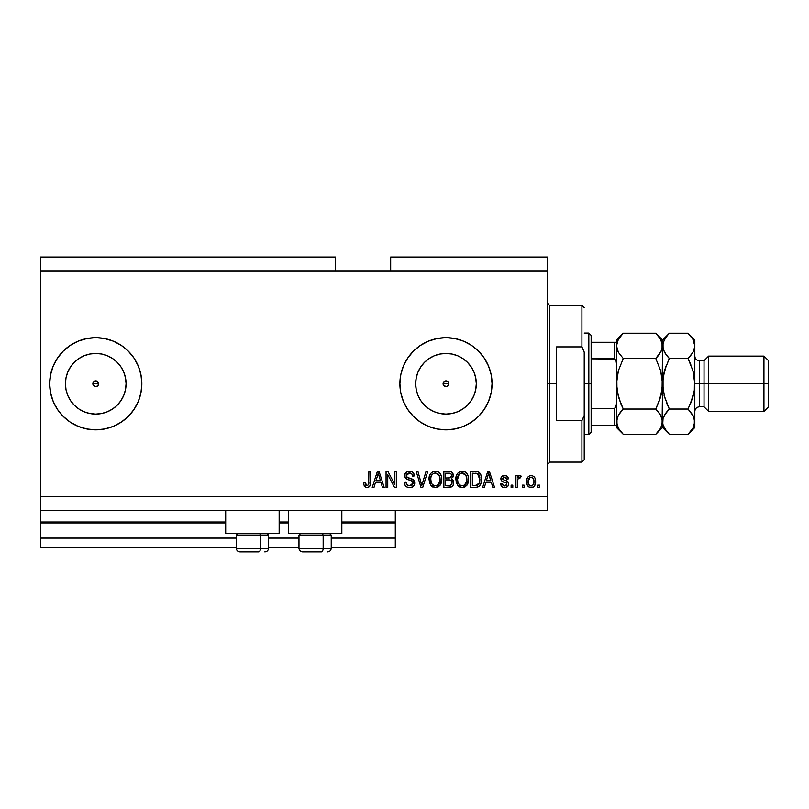 <?xml version="1.0" encoding="UTF-8"?>
<svg xmlns="http://www.w3.org/2000/svg" width="809" height="809" viewBox="0 0 809 809"><rect width="100%" height="100%" fill="white"/><g stroke="black" fill="none" stroke-linecap="round" stroke-linejoin="round"><path stroke-width="1.21" d="M395.288 547.359L331.225 547.359L395.288 547.359L395.288 538.137L331.225 538.137L395.288 538.137L395.288 522.927L341.833 522.927L395.288 522.927L395.288 547.359M298.976 547.359L268.558 547.359L298.976 547.359M236.299 547.359L40.45 547.359L236.299 547.359M298.976 538.137L268.558 538.137L298.976 538.137M236.299 538.137L40.45 538.137L40.45 547.359L40.45 538.137L236.299 538.137M288.368 522.927L279.156 522.927L288.368 522.927M225.701 522.927L40.45 522.927L40.45 538.137L40.45 522.007L225.701 522.007L40.45 522.007L40.45 522.927L225.701 522.927M395.288 522.007L395.288 522.927L395.288 522.007L341.833 522.007L395.288 522.007L395.288 510.489L395.288 522.007M288.368 522.007L279.156 522.007L288.368 522.007M40.45 510.489L40.45 522.007L40.45 510.489L547.359 510.489L40.45 510.489L40.45 496.665L547.359 496.665L547.359 270.863L335.381 270.863L335.381 257.04L40.45 257.04L335.381 257.04L335.381 270.863L40.45 270.863L547.359 270.863L547.359 257.04L390.676 257.04L547.359 257.04L547.359 496.665L40.45 496.665L40.45 510.489M447.074 386.419L448.014 385.802L445.971 386.641L443.939 385.802L443.312 382.657L443.939 385.802L445.971 386.641A2.882 2.882 0 0 1 443.089 383.759A2.882 2.882 0 0 1 445.971 380.887L443.312 382.657L444.869 381.1L448.014 381.727L448.853 383.759L447.984 385.822M96.847 386.419L97.788 385.802L95.745 386.641L93.713 385.802L93.086 382.657L93.713 385.802L95.745 386.641A2.882 2.882 0 0 1 92.873 383.759A2.882 2.882 0 0 1 95.745 380.887L93.086 382.657L94.643 381.1L97.788 381.727L98.627 383.759L97.758 385.822M89.829 413.5L95.745 414.087A30.317 30.317 0 0 1 65.428 383.759A30.317 30.317 0 0 1 95.745 353.442L101.661 354.029L107.354 355.748L112.593 358.549L117.194 362.321L120.966 366.922L123.767 372.16L125.486 377.843L126.073 383.759L125.486 389.675L123.767 395.368L120.966 400.607L117.194 405.208L112.593 408.98L107.354 411.781L101.661 413.5L95.745 414.087L89.829 413.5L84.146 411.781L78.898 408.98L74.307 405.208L70.535 400.607L67.734 395.368L66.004 389.675L65.428 383.759L66.004 377.843L67.734 372.16L70.535 366.922L74.307 362.321L78.898 358.549L84.146 355.748L89.829 354.029L95.745 353.442A30.317 30.317 0 0 1 126.073 383.759A30.317 30.317 0 0 1 95.745 414.087L101.661 413.5M440.056 413.5L445.971 414.087A30.317 30.317 0 0 1 415.654 383.759A30.317 30.317 0 0 1 445.971 353.442L451.887 354.029L457.581 355.748L462.819 358.549L467.42 362.321L471.182 366.922L473.993 372.16L475.712 377.843L476.299 383.759L475.712 389.675L473.993 395.368L471.182 400.607L467.42 405.208L462.819 408.98L457.581 411.781L451.887 413.5L445.971 414.087L440.056 413.5L434.372 411.781L429.124 408.98L424.533 405.208L420.761 400.607L417.96 395.368L416.231 389.675L415.654 383.759L416.231 377.843L417.96 372.16L420.761 366.922L424.533 362.321L429.124 358.549L434.372 355.748L440.056 354.029L445.971 353.442A30.317 30.317 0 0 1 476.299 383.759A30.317 30.317 0 0 1 445.971 414.087L451.887 413.5M445.971 337.677A46.083 46.083 0 0 0 399.889 383.759A46.083 46.083 0 0 0 445.971 429.842A46.083 46.083 0 0 1 399.889 383.759A46.083 46.083 0 0 1 445.971 337.677L454.961 338.567L463.608 341.186L471.576 345.443L478.564 351.177L484.288 358.165L488.545 366.123L491.174 374.769L492.054 383.759L491.174 392.749L488.545 401.395L484.288 409.364L478.564 416.352L471.576 422.076L463.608 426.333L454.961 428.962L445.971 429.842L436.981 428.962L428.335 426.333L420.377 422.076L413.389 416.352L407.655 409.364L403.398 401.395L400.779 392.749L399.889 383.759L400.779 374.769L403.398 366.123L407.655 358.165L413.389 351.177L420.377 345.443L428.335 341.186L436.981 338.567L445.971 337.677A46.083 46.083 0 0 1 492.054 383.759A46.083 46.083 0 0 1 445.971 429.842A46.083 46.083 0 0 0 492.054 383.759A46.083 46.083 0 0 0 445.971 337.677M53.161 366.164A46.083 46.083 0 0 0 49.662 383.759L50.552 374.769A46.083 46.083 0 0 1 53.161 366.164A46.083 46.083 0 0 0 50.562 374.749L53.172 366.123L57.429 358.165L63.163 351.177L70.15 345.443L78.109 341.186L86.755 338.567L95.745 337.677L104.735 338.567L113.381 341.186L121.35 345.443L128.338 351.177L134.061 358.165L138.319 366.123L140.948 374.769L141.828 383.759L140.948 392.749L138.319 401.395L134.061 409.364L128.338 416.352L121.35 422.076L113.381 426.333L104.735 428.962L95.745 429.842L86.755 428.962L78.109 426.333L70.15 422.076L63.163 416.352L57.429 409.364L53.172 401.395A46.083 46.083 0 0 0 95.745 429.842A46.083 46.083 0 0 1 49.662 383.759A46.083 46.083 0 0 1 95.745 337.677A46.083 46.083 0 0 0 53.192 366.093A46.083 46.083 0 0 1 78.24 341.135A46.083 46.083 0 0 0 53.192 366.093M50.542 374.8A46.083 46.083 0 0 0 50.542 392.729A46.083 46.083 0 0 1 50.542 374.8M53.192 401.426A46.083 46.083 0 0 0 78.24 426.394A46.083 46.083 0 0 1 53.192 401.426L50.552 392.749A46.083 46.083 0 0 0 53.161 401.365A46.083 46.083 0 0 1 49.662 383.759L50.057 389.776M225.701 533.525L225.701 510.489L225.701 533.525L279.156 533.525L279.156 510.489L279.156 533.525L225.701 533.525M341.833 533.525L341.833 510.489L341.833 533.525L288.368 533.525L341.833 533.525M288.368 510.489L288.368 533.525L288.368 510.489M447.074 381.1L448.631 382.657L448.631 384.862L448.014 381.727L445.971 380.887A2.882 2.882 0 0 1 448.853 383.759A2.882 2.882 0 0 1 445.971 386.641L443.312 384.862M96.847 381.1L98.405 382.657L98.405 384.862L97.788 381.727L95.745 380.887A2.882 2.882 0 0 1 98.627 383.759A2.882 2.882 0 0 1 95.745 386.641L93.086 384.862M40.45 257.04L40.45 496.665L40.45 257.04M53.161 401.365A46.083 46.083 0 0 1 50.562 392.78L49.662 383.759M387.744 487.453L387.744 474.61L387.744 487.453L386.065 487.453L386.065 471.323L387.855 471.323L394.65 484.176L394.65 471.323L396.329 471.323L396.329 487.453L394.539 487.453L387.744 474.61L394.539 487.453L396.329 487.453L396.329 471.323L394.65 471.323L394.65 484.176L387.855 471.323L386.065 471.323L386.065 487.453L387.744 487.453L386.065 487.453L386.065 471.323L387.855 471.323M410.173 487.645L409.688 487.655C412.772 487.564 414.461 486.007 414.764 482.963L413.925 485.713L411.134 487.514L407.564 487.321L405.107 485.309L404.288 482.215L405.966 482.002L406.816 484.46L409.081 485.713L411.771 485.339L413.035 483.61L412.266 481.183L406.674 479.07L405.016 477.189L405.026 473.75L407.605 471.374L411.306 471.404L413.46 472.992L414.35 475.925L412.671 476.137L411.771 473.821L409.445 472.992L406.907 473.993L406.411 476.005L407.483 477.613L413.318 479.737L414.764 482.963L412.277 479.11L406.917 477.209L406.381 475.571L409.445 472.992C411.447 473.073 412.519 474.125 412.671 476.137L414.35 475.925C414.107 472.861 412.459 471.263 409.394 471.111C406.512 471.222 404.955 472.689 404.712 475.53C404.985 478.058 406.431 479.535 409.061 479.959C411.245 480.121 412.59 481.133 413.086 483.013L409.829 485.774C407.473 485.622 406.179 484.369 405.966 482.002L404.288 482.215C404.49 485.633 406.29 487.443 409.688 487.655L409.142 487.635M422.49 483.024L426.07 471.323L427.819 471.323L422.733 487.453L421.004 487.453L416.18 471.323L417.909 471.323L421.782 485.562L426.07 471.323L427.819 471.323L426.07 471.323L421.782 485.562L417.909 471.323L416.18 471.323L421.004 487.453L422.733 487.453L421.004 487.453L416.18 471.323L417.909 471.323L421.418 484.106M435.394 487.655L431.561 486.189L429.387 482.498L429.296 476.632L430.853 473.285L433.219 471.516L436.85 471.283L439.53 472.84L441.299 475.894L441.765 480.162L440.915 483.873L438.67 486.664L435.394 487.655L440.147 485.198L441.785 479.403C441.906 474.711 439.783 471.95 435.404 471.111C430.944 471.971 428.81 474.802 429.003 479.595L430.641 485.127L435.394 487.655M462.212 487.655L458.369 486.189L456.195 482.498L456.114 476.632L457.672 473.285L460.028 471.516L463.668 471.283L466.348 472.84L468.108 475.894L468.573 480.162L467.723 483.873L465.478 486.664L462.212 487.655L466.955 485.198L468.593 479.403C468.714 474.711 466.591 471.95 462.222 471.111C457.763 471.971 455.629 474.802 455.821 479.595L457.449 485.127L462.212 487.655M524.101 485.147L524.101 487.453L522.432 487.453L522.432 485.147L524.101 485.147L522.432 485.147L522.432 487.453L524.101 487.453L522.432 487.453L522.432 485.147L524.101 485.147L524.101 487.453L524.101 485.147M535.629 481.466L534.709 485.622L532.191 487.534L529.086 487.129L527.104 484.712L526.983 478.776L528.237 476.663L530.067 475.631L532.16 475.631L533.97 476.653L535.123 478.382L535.629 481.466C535.76 478.089 534.264 476.107 531.119 475.51C527.933 476.117 526.437 478.139 526.619 481.588C526.447 485.016 527.943 487.038 531.119 487.655C534.344 487.018 535.841 484.955 535.629 481.466M364.262 486.31L366.922 487.655L364.404 486.522L363.443 482.629L365.122 482.417L365.516 484.793L366.467 485.693L368.57 484.813L368.894 471.323L370.562 471.323L370.32 484.844L369.43 486.654L366.922 487.655C369.673 487.109 370.886 485.319 370.562 482.265L370.562 471.323L368.894 471.323L368.671 484.551L367.003 485.774L365.122 482.417L363.443 482.629L364.404 486.522L366.558 487.645M484.379 487.453L485.784 482.629L484.379 487.453L482.629 487.453L487.787 471.323L489.415 471.323L494.572 487.453L492.833 487.453L491.417 482.629L485.784 482.629L491.417 482.629L492.833 487.453L494.572 487.453L489.415 471.323L487.787 471.323L482.629 487.453L484.379 487.453L482.629 487.453L487.787 471.323L489.415 471.323L494.572 487.453L492.833 487.453M508.608 483.873L507.991 486.078L506.161 487.433L503.876 487.605L501.843 486.644L500.64 483.883L502.318 483.681L503.036 485.37L504.755 485.987L506.262 485.552L506.93 484.166L506.464 483.034L502.753 481.679L501.186 480.293L500.913 478.149L501.944 476.349L505.281 475.55L507.718 476.865L508.396 478.857L506.717 479.07L506.09 477.664L504.634 477.189L503.238 477.462L502.541 478.766L503.056 479.595L507.577 481.315L508.608 483.873C508.416 481.749 507.192 480.546 504.937 480.263L503.056 479.595L502.531 478.615L504.634 477.189L506.717 479.07L508.396 478.857C508.082 476.663 506.808 475.55 504.573 475.51C502.318 475.54 501.074 476.653 500.852 478.857C501.267 480.971 502.632 482.164 504.968 482.447L506.545 483.094L506.93 484.166L504.755 485.987L502.318 483.681L500.64 483.883C500.953 486.28 502.278 487.534 504.644 487.655C507.101 487.564 508.416 486.31 508.608 483.873L508.588 483.519M512.795 485.147L512.795 487.453L511.116 487.453L511.116 485.147L512.795 485.147L511.116 485.147L511.116 487.453L512.795 487.453L511.116 487.453L511.116 485.147L512.795 485.147L512.795 487.453L512.795 485.147M517.679 480.182L517.608 487.453L515.94 487.453L515.94 475.722L517.608 475.722L517.608 477.593L519.216 475.561L521.168 476.137L520.541 477.816L518.164 478.372L517.608 481.365L517.912 478.968L519.408 477.603L520.541 477.816L521.168 476.137L519.59 475.51L517.608 477.593L517.608 475.722L515.94 475.722L515.94 487.453L517.608 487.453L515.94 487.453L515.94 475.722L517.608 475.722M539.603 485.147L539.603 487.453L537.924 487.453L537.924 485.147L539.603 485.147L537.924 485.147L537.924 487.453L539.603 487.453L537.924 487.453L537.924 485.147L539.603 485.147L539.603 487.453L539.603 485.147M476.167 487.423L475.449 487.453C479.828 486.785 481.871 484.065 481.588 479.292L480.92 483.58L478.817 486.593L476.167 487.423L470.686 487.453L470.686 471.323L476.531 471.374L478.817 472.122L480.839 474.822L481.588 479.292C481.851 475.864 480.586 473.305 477.806 471.617L470.686 471.323L470.686 487.453L475.449 487.453L470.686 487.453L470.686 471.323M449.329 487.443L448.843 487.453C451.958 487.423 453.586 485.845 453.728 482.71L453.02 485.511L451.675 486.876L443.878 487.453L443.878 471.323L449.733 471.364L452.039 472.314L453.283 475.874L451.503 478.756L453.222 480.374L453.728 482.71L451.503 478.756L453.303 475.379C453.06 472.689 451.594 471.334 448.884 471.323L443.878 471.323L443.878 487.453L448.843 487.453L443.878 487.453L443.878 471.323L448.884 471.323M373.991 487.453L375.396 482.629L373.991 487.453L372.241 487.453L377.398 471.323L379.027 471.323L384.184 487.453L382.445 487.453L381.029 482.629L375.396 482.629L381.029 482.629L382.445 487.453L384.184 487.453L379.027 471.323L377.398 471.323L372.241 487.453L373.991 487.453L372.241 487.453L377.398 471.323L379.027 471.323L384.184 487.453L382.445 487.453M547.359 510.489L547.359 496.665L547.359 510.489M390.676 257.04L390.676 270.863L390.676 257.04M363.443 482.629L365.122 482.417L365.152 482.963M365.203 483.499L365.698 485.117M365.81 485.248L366.376 485.653M368.57 484.813L368.823 483.792M368.853 483.489L368.894 482.397M368.894 471.323L370.562 471.323L370.562 482.265M369.956 485.896L370.411 484.379M370.32 484.834L369.693 486.33M369.44 486.654L368.237 487.443M363.484 483.651L363.625 484.652M488.454 473.771L487.847 476.056L488.596 473.002L490.861 480.748L486.33 480.748L487.847 476.056L486.33 480.748L490.861 480.748L488.444 473.801M489.354 475.773L489.182 475.186M500.791 484.642L501.459 486.179M501.843 486.644L501.216 485.774M500.64 483.883L502.318 483.681L502.541 484.591M502.571 484.682L503.036 485.37M504.199 485.936L505.15 485.956M506.93 484.166L506.373 482.973M506.545 483.094L504.958 482.447L506.545 483.094M504.28 482.235L503.734 482.053M503.552 481.992L501.944 481.203M501.196 480.303L500.933 479.585M501.115 477.472L501.459 476.865M507.223 476.349L508.052 477.482M508.052 477.492L508.264 478.159M508.396 478.857L506.717 479.07L506.444 478.109M505.372 477.27L503.916 477.239M502.541 478.443L503.056 479.595L504.937 480.263L503.249 479.697M502.531 478.615L503.056 479.595M504.361 480.091L506.282 480.698M506.96 480.971L507.83 481.557M507.991 486.078L507 487.048M506.869 487.129L505.413 487.605M518.053 476.673L518.559 475.945M519.803 475.52L521.168 476.137L520.541 477.816L519.702 477.613M520.541 477.816L519.176 477.623M518.397 478.058L518.953 477.684M517.912 478.968L517.689 480.131M517.608 487.453L517.608 481.365M529.541 487.352L528.247 486.492M528.237 486.482L527.589 485.683M526.811 483.671L526.659 482.649M526.983 478.776L527.225 478.129L526.983 478.776M530.856 475.52L531.392 475.52M531.675 475.54L532.504 475.732M534.901 477.897L535.416 479.363M535.427 479.413L535.619 480.94M534.698 485.643L534.041 486.472M533.293 487.069L532.191 487.534M532.575 487.412L531.655 487.625M526.629 482.113L526.659 482.639M529.804 477.583L528.297 481.577C528.095 479.252 529.025 477.785 531.078 477.189C533.192 477.745 534.142 479.211 533.95 481.577L533.606 479.181M533.839 483.064L533.95 481.577C534.142 483.903 533.222 485.37 531.159 485.987L532.312 485.653M528.479 483.458L528.317 482.316M532.888 477.998L530.259 477.34M533.677 479.403L533.06 478.19M533.404 478.716L532.14 477.421M531.877 485.865L533.424 484.409L533.94 481.942M529.207 485.016L531.159 485.987C529.046 485.41 528.095 483.944 528.297 481.577L528.317 480.849M475.237 471.323L476.531 471.374M477.492 471.526L478.068 471.718M478.827 472.122L479.666 472.871M479.919 473.184L480.334 473.791M480.839 474.822L480.334 473.801M481.426 477.047L481.547 478.119M481.315 482.194L481.153 482.872M481.102 483.044L480.93 483.56M479.909 485.521L479.464 486.047M478.786 486.613L476.906 487.331M476.784 487.352L476.188 487.423M481.588 479.292L481.567 478.726M479.474 476.026L479.707 476.936M479.899 478.857L479.788 481.153M478.645 484.318L479.262 483.216L475.247 485.562L477.371 485.258M472.365 485.562L472.365 473.204L477.482 473.528L472.365 473.204L472.365 485.562L475.247 485.562L472.365 485.562M479.019 475.014L477.482 473.528L479.899 479.777M479.818 477.644L479.616 476.501M476.804 485.42L478.503 484.49M456.428 483.206L456.205 482.518M455.841 478.857L455.821 479.595M457.267 473.831L457.672 473.285M459.36 471.839L460.028 471.516M460.746 471.283L461.454 471.151M463.668 471.283L464.376 471.526M467.157 473.862L467.531 474.519M468.401 481.689L468.239 482.437M468.138 482.811L467.572 484.187M465.458 486.684L464.336 487.281M464.204 487.331L463.011 487.605M462.91 487.625L463.587 487.503M461.393 487.605L460.857 487.514M460.806 487.503L459.512 487.008M459.482 486.998L457.449 485.127M457.884 485.683L458.369 486.189M468.573 480.162L468.593 479.403M468.28 476.501L467.733 474.923M465.751 472.314L464.366 471.516M457.227 473.882L456.539 475.207M462.546 473.012L459.138 474.276L461.09 473.134M465.933 475.136L463.486 473.184L465.124 474.155M459.199 474.216L457.5 479.626C457.237 475.904 458.814 473.69 462.232 472.992L466.217 475.702L466.924 479.353C467.106 482.953 465.529 485.097 462.192 485.774L464.336 485.208L466.732 481.517M466.358 482.801L464.336 485.208M461.12 485.643L459.674 484.935L462.192 485.774C458.956 485.147 457.388 483.094 457.5 479.626L458.046 482.801L457.5 479.049L458.207 475.621M457.823 476.693L458.015 476.066L457.823 476.693M466.631 476.936L465.559 474.61M466.712 481.577L466.085 475.419M466.813 477.836L466.662 477.037M463.304 485.633L463.82 485.461M458.036 482.791L459.188 484.51M459.239 484.561L458.561 483.762M450.522 471.495L451.644 472.001M452.15 472.426L453.232 474.529M452.605 472.992L452.979 473.7M453.212 476.319L452.868 477.29M453.576 481.345L453.697 482.113M453.657 483.681L453.333 484.884M453.03 485.491L452.443 486.28M451.351 471.819L450.562 471.505M451.695 484.318L451.523 480.92L448.641 479.909C450.734 479.767 451.867 480.708 452.049 482.73C451.867 480.708 450.734 479.767 448.641 479.909L445.557 479.909L448.641 479.909M451.978 483.539L450.502 485.36L451.705 484.308M449.794 473.285L445.557 473.204L445.557 478.018L450.168 477.866L451.634 475.641L450.168 477.866L445.557 478.018L445.557 473.204L448.297 473.204C450.3 472.952 451.412 473.761 451.634 475.641L451.098 473.953L449.025 473.214M448.51 478.018L450.562 477.704M450.168 477.866L451.564 476.359L451.412 474.468M445.557 485.562L445.557 479.909L445.557 485.562L450.502 485.36L445.557 485.562M449.915 485.501L448.884 485.562M451.564 476.359L451.634 475.641M448.894 473.214L448.297 473.204M429.619 483.206L429.397 482.518M430.449 473.831L430.863 473.285M432.552 471.839L434.645 471.151M436.85 471.283L437.568 471.526M440.339 473.862L440.723 474.519M441.593 481.689L441.421 482.437M441.32 482.811L440.763 484.187M438.64 486.684L437.517 487.281M437.396 487.331L436.203 487.605M436.091 487.625L436.779 487.503M434.585 487.605L433.998 487.503M432.673 486.998L430.641 485.127M431.076 485.683L431.561 486.189M441.765 480.162L441.785 479.403M441.461 476.501L440.925 474.923M438.943 472.314L437.548 471.516M430.408 473.882L429.731 475.207M435.738 473.012L433.219 473.568M439.115 475.136L436.678 473.184L438.316 474.155M430.975 476.845L430.681 479.626C430.428 475.904 432.006 473.69 435.424 472.992L439.408 475.702L440.106 479.353C440.288 482.953 438.721 485.097 435.384 485.774L437.517 485.208L439.914 481.517M439.54 482.801L437.517 485.208M434.312 485.643L432.855 484.935L435.384 485.774C432.148 485.147 430.58 483.094 430.681 479.626L431.237 482.801L430.722 478.473M431.399 475.621L430.782 477.907M434.251 473.144L433.735 473.316M432.39 474.216L431.015 476.663M439.823 476.936L438.751 474.61M439.904 481.577L439.267 475.419M440.005 477.836L439.853 477.037M436.486 485.633L437.012 485.461M431.227 482.791L432.38 484.51M432.431 484.561L431.743 483.762M422.733 487.453L427.819 471.323L422.733 487.453M407.574 487.321L406.775 486.947M404.722 484.54L404.389 483.327M404.288 482.215L405.966 482.002L406.067 482.74M409.829 485.774L410.436 485.744M410.578 485.724L411.356 485.531M412.732 481.689L412.266 481.183L412.732 481.689M411.629 480.789L411.043 480.556M405.987 478.564L405.016 477.189L405.987 478.574M406.775 471.738L407.412 471.435M407.645 471.354L408.494 471.172M408.939 471.121L409.88 471.131M410.365 471.182L412.287 471.869M412.954 472.395L414.248 474.954M413.45 472.992L413.986 474.003M414.309 475.439L412.671 476.137L411.963 474.034M408.879 473.022L411.72 473.761M407.665 473.366L407.048 473.821M406.401 475.287L407.18 477.431M407.827 477.775L408.555 478.028M408.666 478.058L408.13 477.886M410.203 478.463L410.891 478.645M413.338 479.747L414.4 481.122M414.42 481.173L414.613 481.729M414.39 484.854L413.925 485.703M413.905 485.734L413.419 486.31M413.268 486.462L411.609 487.392M407.311 473.599L408.323 473.123M410.699 473.174L411.356 473.477M412.105 485.117L411.589 485.43M394.65 471.323L396.329 471.323L396.329 487.453L394.539 487.453M377.692 475.298L378.207 473.002L380.473 480.748L375.942 480.748L377.459 476.056L375.942 480.748L380.473 480.748L378.642 474.661M378.966 475.773L378.794 475.186M378.207 473.002L377.894 474.539M488.808 473.831L488.596 473.002M531.442 477.209L530.714 477.209M529.784 485.552L530.441 485.875M530.795 485.956L531.523 485.956M478.22 484.763L479.575 482.255M479.676 481.77L479.828 480.779M479.332 475.641L478.726 474.57M478.17 473.963L477.209 473.427M476.926 473.356L475.196 473.204M462.232 472.992L461.656 473.032M459.138 474.276L458.43 475.176M461.656 485.744L462.748 485.744M466.874 480.465L466.833 477.957M435.424 472.992L434.848 473.032M432.319 474.276L431.622 475.176M434.848 485.744L435.94 485.744M440.066 480.465L440.025 477.957M95.745 429.842A46.083 46.083 0 0 0 141.828 383.759A46.083 46.083 0 0 0 95.745 337.677A46.083 46.083 0 0 1 141.828 383.759A46.083 46.083 0 0 1 95.745 429.842M141.828 383.759L140.948 374.769M121.35 345.443L113.381 341.186M78.898 408.98L74.307 405.208L70.535 400.607L74.307 405.208L78.898 408.98M70.535 366.922L74.307 362.321L78.898 358.549L74.307 362.321L70.535 366.922M454.961 428.962L463.608 426.333M463.608 341.186L454.961 338.567M436.981 338.567L428.335 341.186M428.335 426.333L436.981 428.962M462.819 408.98L467.42 405.208L471.182 400.607M475.712 389.675L476.299 383.759L475.712 377.843M471.182 366.922L467.42 362.321L462.819 358.549M451.887 354.029L445.971 353.442L440.056 354.029M429.124 358.549L424.533 362.321L420.761 366.922M416.231 377.843L415.654 383.759L416.231 389.675M420.761 400.607L424.533 405.208L429.124 408.98M443.312 382.657L444.869 381.1M112.593 408.98L117.194 405.208L120.966 400.607M125.486 389.675L126.073 383.759L125.486 377.843M120.966 366.922L117.194 362.321L112.593 358.549M101.661 354.029L95.745 353.442L89.829 354.029M66.004 377.843L65.428 383.759L66.004 389.675M93.086 382.657L94.643 381.1M97.788 385.802L98.405 384.862M448.014 385.802L448.631 384.862M240.051 551.96L258.647 551.96A3.691 1.84 -90 0 0 260.488 548.28L260.488 535.093L259.709 533.525L260.488 535.093L236.299 535.093L260.488 535.093L260.488 548.28L236.38 548.28M237.866 533.525L236.299 535.093L236.299 548.28C236.521 550.514 237.755 551.738 239.99 551.96C237.755 551.738 236.521 550.514 236.299 548.28L268.558 548.28C268.335 550.514 267.101 551.738 264.867 551.96L264.806 551.96M264.867 551.96C267.101 551.738 268.335 550.514 268.558 548.28L268.558 535.093L260.488 535.093L268.558 535.093L266.99 533.525M240.647 551.96L258.647 551.96A3.691 1.84 90 0 0 260.488 548.28L268.477 548.28M302.728 551.96L321.325 551.96A3.691 1.84 -90 0 0 323.165 548.28L323.165 535.093L322.376 533.525L323.165 535.093L298.976 535.093L323.165 535.093L323.165 548.28L299.057 548.28M300.533 533.525L298.976 535.093L298.976 548.28C299.199 550.514 300.422 551.738 302.657 551.96C300.422 551.738 299.199 550.514 298.976 548.28L331.225 548.28L331.225 535.093L323.165 535.093L331.225 535.093L329.657 533.525M303.314 551.96L321.325 551.96A3.691 1.84 90 0 0 323.165 548.28L331.144 548.28M547.359 303.122L549.655 305.428L549.655 383.759L556.572 383.759L556.572 346.899L581.914 346.899L584.219 352.087L584.219 415.442L581.914 420.629L581.914 462.101L581.914 420.629L556.572 420.629L556.572 383.759L549.655 383.759L549.655 305.428L549.655 383.759L547.359 383.759L549.655 383.759L549.655 462.101L547.359 464.406M581.914 346.899L581.914 305.428L581.914 346.899L584.219 352.087L584.219 459.795L584.219 415.442L581.914 420.629L556.572 420.629L556.572 346.899L581.914 346.899M549.655 383.759L549.655 462.101L549.655 383.759M614.587 408.616L614.173 425.241L591.136 425.241L591.136 383.759L588.831 383.759L588.831 434.453L588.831 383.759L584.219 383.759L588.831 383.759L588.831 333.075L588.831 383.759L591.136 383.759L591.136 432.148L591.136 425.241L616.478 425.241L616.478 403.853L615.558 407.776M448.853 383.759L443.089 383.759L448.853 383.759M98.627 383.759L92.873 383.759L98.627 383.759M614.587 342.288L614.173 358.842L614.87 359.044L591.136 358.842L591.136 383.759L591.136 335.381L591.136 358.842L614.173 358.842L616.074 360.834L616.478 363.676L616.478 342.288L616.964 390.302L616.478 383.759L618.379 370.734L616.964 377.206L618.379 370.734L623.254 358.488L618.389 352.38L616.478 345.847L616.964 349.124L616.478 345.847L618.359 339.355L623.254 333.217L655.786 333.217L623.254 333.217L622.617 333.864M614.87 425.241L614.173 425.241L614.173 408.687L591.136 408.687L614.173 408.687L616.064 406.705L616.478 403.853L616.478 427.536L623.254 434.312L618.389 428.204L616.478 421.671L618.359 415.189L623.254 409.041L655.786 409.041L660.65 415.148L662.561 421.671L660.68 428.163L655.786 434.312L623.254 434.312L655.786 434.312L656.402 433.695M614.173 342.288L591.136 342.288L616.458 342.288L614.173 342.288L614.173 358.842M614.87 359.044L616.074 360.834L616.478 363.676M616.387 425.241L615.406 425.241L616.458 425.241L616.478 427.536M694.82 346.03L694.82 339.982L694.334 349.124L692.939 352.34L688.044 358.488L692.919 370.734L694.82 383.759L699.431 383.759L699.431 360.723L699.431 383.759L708.644 383.759L708.644 356.112L708.644 383.759L763.939 383.759L763.939 411.417L763.939 383.759L768.55 383.759L768.55 360.723L768.55 406.806L768.55 383.759L708.644 383.759L708.644 411.417L708.644 383.759L704.032 383.759L704.032 406.806L704.032 383.759L694.82 383.759L694.82 427.536L694.82 345.847L694.334 390.312L692.929 396.764L688.044 409.041L692.909 415.148L694.82 421.671L692.939 428.163L688.661 433.695M694.82 411.417C695.093 408.616 696.63 407.079 699.431 406.806L699.431 383.759L699.431 406.806L704.032 406.806L708.644 411.417L763.939 411.417L768.55 406.806M616.478 421.671L616.984 424.998L616.964 418.405L619.846 412.924M662.055 424.998L660.68 428.163L655.786 434.312L662.561 427.536L662.075 418.405M661.459 416.746L662.055 418.354M658.688 412.266L661.347 416.493M661.438 350.833L655.786 358.488L623.254 358.488L655.786 358.488L658.516 355.475L655.786 358.488L660.66 370.734L662.561 383.759L660.66 396.794L655.786 409.041L623.254 409.041L620.523 412.044L623.254 409.041L620.523 403.013L623.254 409.041L620.523 412.044M617.601 416.696L616.974 418.384M656.22 408.161L660.66 396.784L662.075 390.312L660.66 396.794L658.506 403.034L662.075 390.322M655.786 358.488L660.66 370.734L662.561 383.759L662.561 345.847L662.065 342.551L662.075 349.124L659.193 354.595M620.533 403.034L623.254 409.041L618.379 396.784L616.478 383.759L618.379 370.734L623.254 358.488L618.389 352.38L616.478 345.847L618.359 339.355L623.254 333.217L616.478 339.982L616.478 342.288L616.478 339.982M618.005 351.672L617.692 351.035M656.443 333.884L660.65 339.325L662.055 342.531L662.561 345.847L661.378 350.964M668.477 334.097L662.561 339.982L655.786 333.217L660.65 339.325L662.561 345.847L662.561 339.982L663.056 349.144L663.046 342.581L666.444 336.433M661.327 340.619L660.599 339.224M662.561 346.03L662.075 390.302M656.645 433.432L658.516 431.308M666.525 431.207L663.067 424.998L662.561 421.671L662.561 383.759L662.075 424.947M655.786 409.041L658.516 412.044M622.394 334.097L620.361 336.433M623.254 358.488L622.819 359.358M616.984 418.354L617.661 416.564M622.596 433.644L618.389 428.204L616.984 424.998M617.712 426.899L618.44 428.295M620.523 403.013L616.964 390.322L616.478 383.759L616.478 403.853M616.478 367.013L616.478 400.516M668.73 433.705L662.561 427.536L663.046 418.405L664.442 415.189L669.336 409.041L664.462 396.784L662.561 383.759L663.056 390.342L663.046 377.206L666.616 364.485L664.452 370.755L668.901 359.358M663.067 424.998L664.472 428.204L669.336 434.312L688.044 434.312L669.336 434.312L666.656 431.359M663.795 426.899L664.502 428.264M664.047 395.288L669.336 409.041L666.606 403.013L669.336 409.041L664.472 415.148L669.336 409.041L666.606 412.044M663.744 416.564L663.056 418.384M665.928 412.924L663.046 418.405L662.561 421.671M666.434 355.262L663.067 349.175L662.561 345.847L664.442 339.355L668.699 333.864M688.479 408.161L688.044 409.041L669.336 409.041L688.044 409.041L692.919 396.784L690.775 403.013L694.334 390.312L694.82 383.759L692.919 370.734L688.044 358.488L690.775 364.515L688.044 358.488L669.336 358.488L664.462 370.734L663.056 377.186L663.835 373.111M662.561 345.665L664.472 352.38L669.336 358.488L688.044 358.488L691.452 354.595M694.314 424.998L692.939 428.163L688.044 434.312L694.82 427.536M688.904 433.432L690.775 431.308M692.919 396.784L693.535 394.418M693.606 416.493L694.82 421.671L694.324 418.374M693.637 350.964L694.324 349.144L692.939 352.34L688.044 358.488M690.36 355.98L690.775 355.475M692.929 370.765L693.343 372.312M688.702 333.884L692.909 339.325L694.82 345.847L694.334 342.581L694.82 345.847L693.697 350.833M693.586 340.619L692.858 339.224M694.82 339.982L688.044 333.217L669.336 333.217L688.044 333.217L692.909 339.325L694.82 345.847M664.452 370.765L662.561 383.759L664.452 396.784M694.334 424.947L694.324 418.384M693.717 416.746L688.044 409.041M663.683 416.696L663.067 418.354M669.336 358.488L666.606 355.475M704.032 383.759L704.032 360.723L704.032 383.759M763.939 383.759L763.939 356.112L763.939 383.759M331.225 548.28C331.002 550.514 329.779 551.738 327.544 551.96C329.779 551.738 331.002 550.514 331.225 548.28M584.219 459.795L581.914 462.101L549.655 462.101M549.655 305.428L581.914 305.428L584.219 307.723M591.136 432.148L588.831 434.453L584.219 434.453M584.219 333.075L588.831 333.075L591.136 335.381M768.55 360.723L763.939 356.112L708.644 356.112L704.032 360.723L699.431 360.723C696.63 360.44 695.093 358.913 694.82 356.112"/></g></svg>
